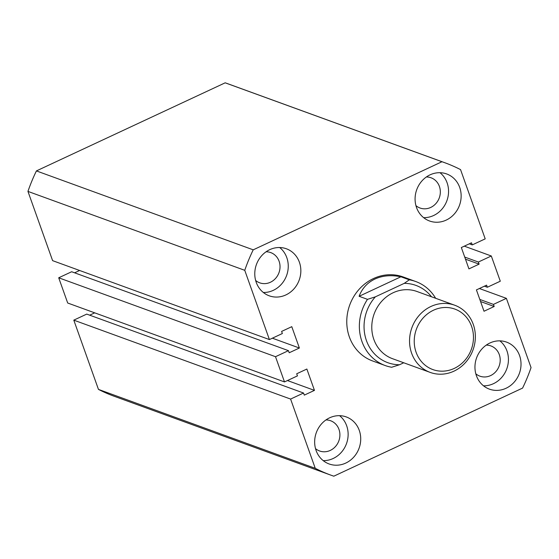 <?xml version="1.0" encoding="UTF-8"?>
<svg xmlns="http://www.w3.org/2000/svg" width="559" height="559" viewBox="0 0 559 559"><rect width="100%" height="100%" fill="white"/><g stroke="black" fill="none" stroke-linecap="round" stroke-linejoin="round"><path stroke-width="0.84" d="M415.777 281.54L403.193 276.957A44.699 40.639 110 0 0 373.51 278.536A44.699 40.639 110 0 0 346.769 321.152A44.699 40.639 110 0 0 372.615 360.96L385.2 365.544A44.699 40.639 -70 0 1 367.494 299.344L359.102 296.291C362.113 288.381 367.389 282.637 374.907 279.046C382.51 275.58 391.174 274.818 400.915 276.775L409.307 279.828A44.699 40.639 -70 0 1 415.777 281.54A44.699 40.639 -70 0 1 435.636 298.282M506.049 388.26A25.029 22.758 110 0 0 521.023 364.398A25.029 22.758 110 0 0 506.552 342.108A25.029 22.758 110 0 0 489.929 342.988A25.029 22.758 110 0 0 474.954 366.851A25.029 22.758 110 0 0 489.432 389.148A25.029 22.758 110 0 0 506.049 388.26M483.514 385.815A25.029 22.758 110 0 0 493.464 383.677A25.029 22.758 110 0 0 508.138 363.511A25.029 22.758 110 0 0 499.879 340.857M446.173 220.113A25.029 22.758 110 0 0 461.147 196.251A25.029 22.758 110 0 0 446.676 173.954A25.029 22.758 110 0 0 430.053 174.841A25.029 22.758 110 0 0 415.078 198.704A25.029 22.758 110 0 0 429.557 220.994A25.029 22.758 110 0 0 446.173 220.113M423.638 217.661A25.029 22.758 110 0 0 433.588 215.529A25.029 22.758 110 0 0 448.262 195.364A25.029 22.758 110 0 0 440.003 172.703M285.873 294.928A25.029 22.758 110 0 0 300.847 271.066A25.029 22.758 110 0 0 286.376 248.776A25.029 22.758 110 0 0 269.752 249.656A25.029 22.758 110 0 0 254.778 273.519A25.029 22.758 110 0 0 269.249 295.816A25.029 22.758 110 0 0 285.873 294.928M263.331 292.483A25.029 22.758 110 0 0 273.281 290.345A25.029 22.758 110 0 0 287.962 270.179A25.029 22.758 110 0 0 279.696 247.525M345.748 463.083A25.029 22.758 110 0 0 360.723 439.22A25.029 22.758 110 0 0 346.245 416.923A25.029 22.758 110 0 0 329.628 417.811A25.029 22.758 110 0 0 314.654 441.673A25.029 22.758 110 0 0 329.125 463.963A25.029 22.758 110 0 0 345.748 463.083M323.207 460.63A25.029 22.758 110 0 0 333.157 458.499A25.029 22.758 110 0 0 347.838 438.333A25.029 22.758 110 0 0 339.572 415.672M325.953 419.935A16.092 14.632 -70 0 1 330.6 420.738A16.092 14.632 -70 0 1 339.907 435.07A16.092 14.632 -70 0 1 330.278 450.414A16.092 14.632 -70 0 1 319.594 450.98A16.092 14.632 -70 0 1 315.514 448.611M266.077 251.788A16.092 14.632 -70 0 1 270.724 252.591A16.092 14.632 -70 0 1 280.031 266.923A16.092 14.632 -70 0 1 270.402 282.26A16.092 14.632 -70 0 1 259.718 282.833A16.092 14.632 -70 0 1 255.638 280.464M426.384 176.965A16.092 14.632 -70 0 1 431.031 177.776A16.092 14.632 -70 0 1 440.338 192.107A16.092 14.632 -70 0 1 430.709 207.445A16.092 14.632 -70 0 1 420.026 208.011A16.092 14.632 -70 0 1 415.945 205.642M486.26 345.12A16.092 14.632 -70 0 1 490.907 345.923A16.092 14.632 -70 0 1 500.207 360.255A16.092 14.632 -70 0 1 490.585 375.592A16.092 14.632 -70 0 1 479.901 376.165A16.092 14.632 -70 0 1 475.821 373.796M333.821 476.184L522.581 388.086A166.275 151.182 -70 0 0 531.05 367.598L506.391 298.352L493.443 304.396L494.191 306.493L484.017 311.244L476.422 289.904L486.596 285.153L487.343 287.256L500.291 281.212L491.305 255.987L478.357 262.031L479.112 264.134L468.938 268.886L461.336 247.539L471.51 242.795L472.257 244.898L485.205 238.854L460.546 169.608A166.275 151.182 -70 0 0 444.775 162.718A166.275 151.182 -70 0 0 441.98 161.733L253.22 249.831A166.275 151.182 -70 0 0 244.751 270.318L269.41 339.572L282.358 333.527L281.61 331.424L291.784 326.673L299.379 348.019L289.206 352.764L288.458 350.661L275.51 356.705L284.496 381.93L297.444 375.886L296.696 373.782L306.863 369.038L314.465 390.378L304.292 395.129L303.544 393.026L290.596 399.07L315.255 468.316A166.275 151.182 -70 0 0 331.026 475.199A166.275 151.182 -70 0 0 333.821 476.184M331.026 475.199L114.225 396.282A166.275 151.182 -70 0 1 98.454 389.392L315.255 468.316M98.454 389.392L73.795 320.146L290.596 399.07M73.795 320.146L86.743 314.102L303.544 393.026M287.459 380.546L314.465 390.378M89.692 315.178L94.702 312.844M288.458 350.661L71.657 271.744L58.709 277.788L67.695 303.013L284.496 381.93M58.709 277.788L275.51 356.705M272.373 338.188L299.379 348.019M79.616 270.479L74.606 272.82M244.751 270.318L27.95 191.402L52.609 260.648L269.41 339.572M27.95 191.402A166.275 151.182 -70 0 1 36.419 170.914L253.22 249.831M36.419 170.914L225.179 82.816L441.98 161.733M225.179 82.816A166.275 151.182 -70 0 1 227.974 83.801L444.775 162.718M469.308 243.822L472.257 244.898M465.479 259.173L479.112 264.134M464.732 257.07L478.357 262.031M464.298 246.156L491.305 255.987M484.394 286.18L487.343 287.256M480.565 301.532L494.191 306.493M479.811 299.435L493.443 304.396M479.384 288.521L506.391 298.352M433.484 310.224A32.184 29.264 110 0 0 416.106 352.275A32.184 29.264 110 0 0 454.215 368.43A32.184 29.264 110 0 0 471.593 326.379A32.184 29.264 110 0 0 433.484 310.224M453.964 371.155A35.755 32.513 -70 0 1 430.22 372.42A35.755 32.513 -70 0 1 409.544 340.571A35.755 32.513 -70 0 1 430.94 306.479A35.755 32.513 -70 0 1 454.684 305.214A35.755 32.513 -70 0 1 475.36 337.063A35.755 32.513 -70 0 1 453.964 371.155M430.22 372.42L392.453 358.668A35.755 32.513 -70 0 1 371.777 326.819A35.755 32.513 -70 0 1 393.173 292.734A35.755 32.513 -70 0 1 416.916 291.47L454.684 305.214M431.471 296.766A41.121 37.39 110 0 0 404.255 283.35L375.341 296.85A41.121 37.39 110 0 0 366.438 340.599A41.121 37.39 110 0 0 399.517 364.754L391.67 367.256A44.699 40.639 -70 0 1 385.2 365.544M403.745 362.777L399.517 364.754M367.494 299.344L375.341 296.85M404.255 283.35L409.307 279.828M400.915 276.775L359.102 296.291"/></g></svg>
